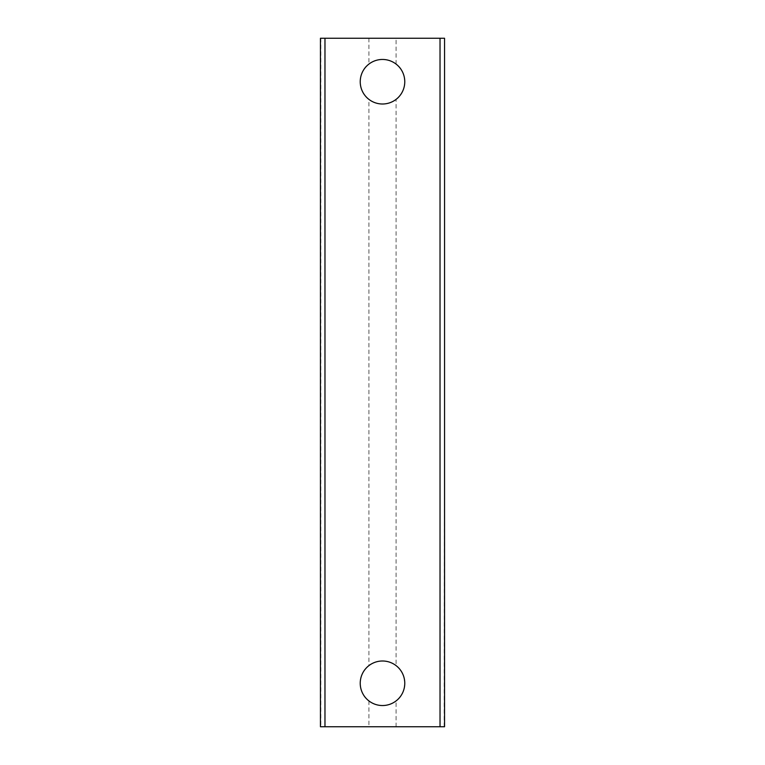 <?xml version="1.0" encoding="UTF-8"?>
<svg xmlns="http://www.w3.org/2000/svg" width="765" height="765" viewBox="0 0 765 765"><rect width="100%" height="100%" fill="white"/><g stroke="black" fill="none" stroke-linecap="round" stroke-linejoin="round"><path stroke-width="0.57" stroke-dasharray="3.83 2.87" d="M396.088 99.383C407.353 92.336 407.42 71.212 396.088 64.088A22.271 22.271 0 0 0 368.912 64.088C357.647 71.126 357.58 92.259 368.912 99.383L368.912 665.617C357.647 672.665 357.58 693.788 368.912 700.912A22.271 22.271 0 0 0 396.088 700.912C407.353 693.874 407.42 672.741 396.088 665.617L396.088 99.383A22.271 22.271 0 0 1 368.912 99.383M368.912 665.617A22.271 22.271 0 0 1 396.088 665.617M444.551 726.75L320.449 726.75M444.159 726.75L444.551 38.25M444.159 38.25L320.449 38.25M368.912 700.912L368.912 726.75M368.912 38.25L368.912 64.088M396.088 726.75L396.088 700.912M396.088 64.088L396.088 38.25M320.841 38.25L320.841 726.75"/><path stroke-width="1.15" d="M382.5 59.46A22.271 22.271 0 0 0 360.229 81.731A22.271 22.271 0 0 0 382.5 104.002A22.271 22.271 0 0 0 404.771 81.731A22.271 22.271 0 0 0 382.5 59.46M382.5 660.998A22.271 22.271 0 0 0 360.229 683.269A22.271 22.271 0 0 0 382.5 705.54A22.271 22.271 0 0 0 404.771 683.269A22.271 22.271 0 0 0 382.5 660.998M324.972 38.25L440.028 38.25L440.028 726.75L324.972 726.75L324.972 38.25L320.449 38.25L320.449 726.75L324.972 726.75M440.028 726.75L444.551 726.75L444.551 38.25L440.028 38.25"/></g></svg>
